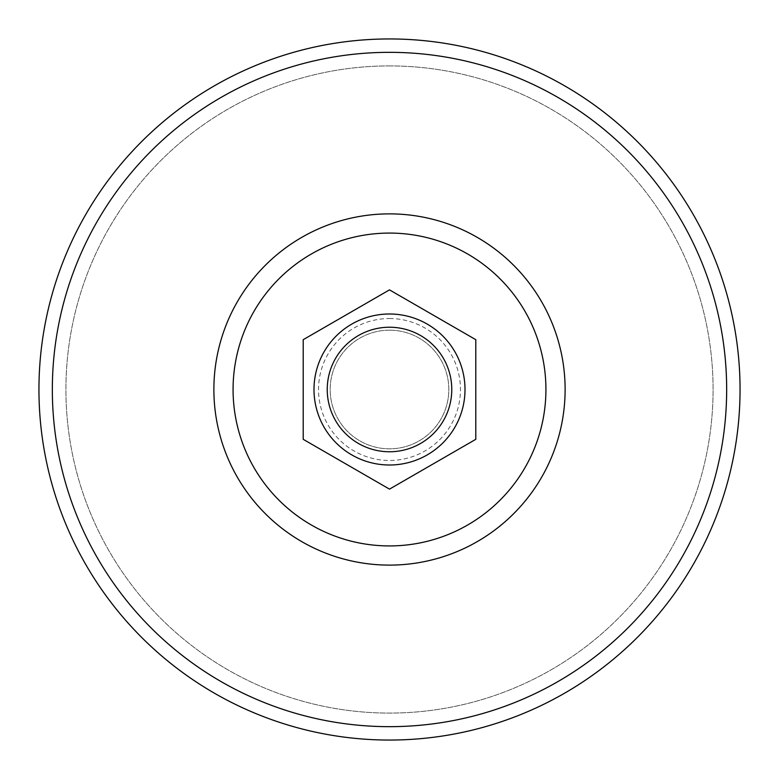 <?xml version="1.0" encoding="UTF-8"?>
<svg xmlns="http://www.w3.org/2000/svg" width="779" height="779" viewBox="0 0 779 779"><rect width="100%" height="100%" fill="white"/><g stroke="black" fill="none" stroke-linecap="round" stroke-linejoin="round"><path stroke-width="0.58" stroke-dasharray="3.9 2.92" d="M303.206 339.683L303.206 439.317L389.5 489.134L475.794 439.317L475.794 339.683L389.5 289.866L303.206 339.683M389.5 313.995A75.505 75.505 0 0 1 454.887 427.252A75.505 75.505 0 0 1 324.113 427.252A75.505 75.505 0 0 1 389.5 313.995M389.5 330.179A59.321 59.321 0 0 1 440.875 419.16A59.321 59.321 0 0 1 338.125 419.16A59.321 59.321 0 0 1 389.5 330.179A59.321 59.321 0 0 1 440.875 419.16A59.321 59.321 0 0 1 338.125 419.16A59.321 59.321 0 0 1 389.5 330.179M389.5 318.523A70.977 70.977 0 0 1 450.963 424.983A70.977 70.977 0 0 1 328.037 424.983A70.977 70.977 0 0 1 389.5 318.523M389.5 38.95A350.55 350.55 0 0 1 693.086 564.775A350.55 350.55 0 0 1 85.914 564.775A350.55 350.55 0 0 1 389.5 38.95M389.5 65.913A323.587 323.587 0 0 1 669.736 551.289A323.587 323.587 0 0 1 109.264 551.289A323.587 323.587 0 0 1 389.5 65.913A323.587 323.587 0 0 1 669.736 551.289A323.587 323.587 0 0 1 109.264 551.289A323.587 323.587 0 0 1 389.5 65.913"/><path stroke-width="1.17" d="M303.206 339.683L303.206 439.317L389.5 489.134L475.794 439.317L475.794 339.683L389.5 289.866L303.206 339.683M389.5 313.995A75.505 75.505 0 0 1 454.887 427.252A75.505 75.505 0 0 1 324.113 427.252A75.505 75.505 0 0 1 389.5 313.995M389.5 327.229A62.271 62.271 0 0 1 443.426 420.631A62.271 62.271 0 0 1 335.574 420.631A62.271 62.271 0 0 1 389.5 327.229M389.5 38.95A350.55 350.55 0 0 1 693.086 564.775A350.55 350.55 0 0 1 85.914 564.775A350.55 350.55 0 0 1 389.5 38.95M389.5 233.077A156.423 156.423 0 0 1 524.968 467.712A156.423 156.423 0 0 1 254.032 467.712A156.423 156.423 0 0 1 389.5 233.077M389.5 213.874A175.626 175.626 0 0 1 541.59 477.313A175.626 175.626 0 0 1 237.41 477.313A175.626 175.626 0 0 1 389.5 213.874M389.5 52.339A337.161 337.161 0 0 1 681.489 558.085A337.161 337.161 0 0 1 97.511 558.085A337.161 337.161 0 0 1 389.5 52.339"/></g></svg>
